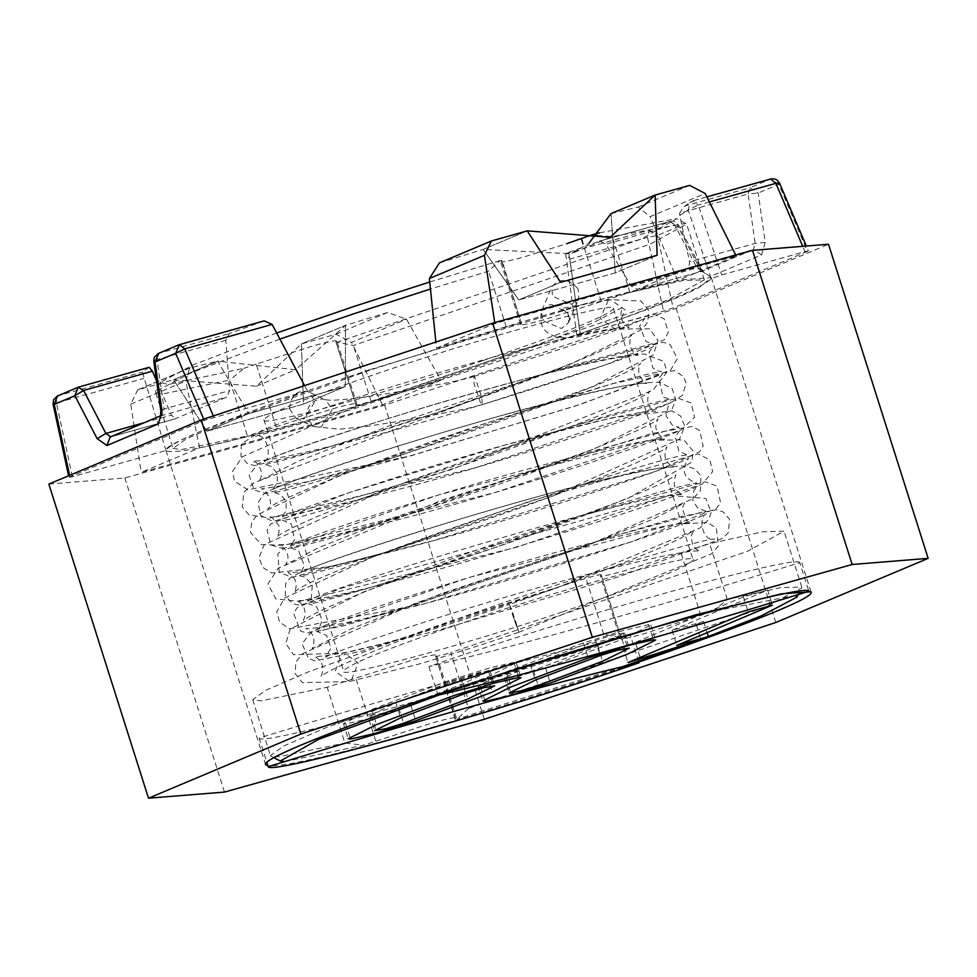 <?xml version="1.0" encoding="UTF-8"?>
<svg xmlns="http://www.w3.org/2000/svg" width="977" height="977" viewBox="0 0 977 977"><rect width="100%" height="100%" fill="white"/><g stroke="black" fill="none" stroke-linecap="round" stroke-linejoin="round"><path stroke-width="0.73" stroke-dasharray="4.88 3.66" d="M578.103 288.862C568.541 278.286 559.76 277.639 551.761 286.908L552.481 296.275L571.618 304.311L578.824 298.229L578.103 288.862M289.51 408.765C290.67 395.258 297.045 389.615 308.634 391.814L315.131 401.352L304.103 418.852L296.007 418.29L289.51 408.765M551.846 304.506L567.979 313.067L568.712 322.422L561.494 328.504L542.369 320.468L541.637 311.101L548.854 305.032L551.846 304.506M622.019 639.398L650.865 624.999L648.581 624.657L624.608 630.165L583.367 642.927L506.318 671.797L478.058 685.927L480.379 686.269L504.352 680.774L545.593 668.012L622.019 639.398L626.794 654.468M530.511 665.019L595.518 640.472L612.884 635.087L624.498 633.072L597.826 646.163L533.442 670.454L516.064 675.84L504.437 677.867L530.511 665.019L535.298 680.102M533.442 670.454L538.217 685.536M767.641 590.096L743.46 596.862L623.204 647.482L696.21 624.596L703.611 621.482L672.054 630.324L767.641 590.096L772.428 605.166M743.46 596.862L748.235 611.944M623.204 647.482L627.979 662.553M635.819 643.941L640.607 659.023M696.21 624.596L700.997 639.679M703.611 621.482L707.153 632.644M672.054 630.324L676.841 645.394M487.389 677.098L516.235 662.711L513.951 662.369L489.978 667.865L448.748 680.639L371.7 709.51L343.44 723.639L345.748 723.981L369.721 718.486L410.963 705.712L487.389 677.098L492.176 692.18M395.893 702.732L460.888 678.185L478.266 672.799L489.868 670.784L463.196 683.876L398.811 708.166L381.445 713.552L369.807 715.567L395.893 702.732L400.668 717.814M398.811 708.166L403.599 723.236M799.772 562.691C799.296 553.177 566.404 618.417 428.927 666.57C521.694 644.93 645.308 610.307 799.772 562.691L808.846 591.317M428.927 666.57L438.001 695.197M630.006 634.146C537.24 655.787 413.625 690.409 259.161 738.026C259.626 747.527 492.53 682.3 630.006 634.146L638.592 661.221M259.161 738.026L266.916 762.451M439.467 262.85L483.127 249.428L527.226 230.865L483.127 249.428L518.787 299.927L615.29 272.888L611.004 213.609L615.29 272.888L657.13 255.29L615.29 272.888L518.787 299.927L560.615 282.316L518.787 299.927L483.127 249.428L571.105 253.776L588.997 243.212M436.463 348.117L494.887 323.534L736.157 255.95L677.733 280.533C623.057 292.233 542.626 314.753 436.463 348.117L435.864 342.023M494.887 323.534L494.741 322.581M736.157 255.95L735.718 255.082M611.004 213.609L638.079 207.075L650.145 216.662L705.174 193.507M677.733 280.533L650.145 216.662M580.277 333.719L568.736 252.371L565.683 254.252L576.809 335.196L580.277 333.719C661.16 304.922 704.796 286.554 711.195 278.616L721.673 274.94L804.975 251.614L802.715 246.326M804.975 251.614L808.394 250.881L806.33 246.033M779.548 183.151L778.84 184.335L758.189 193.031L748.101 193.971L749.933 187.743L770.584 179.047L778.84 184.335L807.405 251.431L673.129 307.95L663.505 311.15L580.204 334.488L569.872 259.088L566.086 253.422L649.168 230.145L657.411 235.445L673.129 307.95M576.796 335.196L580.204 334.488M568.736 252.371L599.719 241.075L605.923 244.14L631.362 286.237L637.419 289.314L688.87 267.661L689.542 261.751L679.809 215.502L688.211 209.933L711.195 278.616M761.559 254.899L753.316 249.611L755.148 243.371L748.101 193.971L679.613 213.157L684.144 206.44L685.781 205.707L749.933 187.743L758.189 193.031L765.235 242.43L761.559 254.899L710.108 276.552L700.326 269.737L678.062 226.749L678.551 225.064L674.716 224.869L669.819 221.461L599.365 241.197M688.87 267.661L753.316 249.611L701.633 271.35L637.114 289.424L701.865 271.264L710.108 276.552M709.363 201.946L698.25 205.06L692.962 200.798L689.933 202.642L688.211 209.933L698.25 205.06L721.673 274.94M679.613 213.157L679.809 215.502M599.719 241.075L670.051 221.376L649.168 230.145L647.507 237.35L569.872 259.088M669.819 221.461L678.062 226.749L657.411 235.445L647.507 237.35L663.505 311.15M684.144 206.44L692.962 200.798L685.781 205.707M482.785 360.611C563.534 333.536 607.083 316.243 613.458 308.732C622.96 299.573 493.886 334.171 394.574 367.718C313.825 394.806 270.275 412.099 263.9 419.609C254.399 428.756 383.472 394.171 482.785 360.611M562.496 611.907C643.245 584.832 686.794 567.527 693.169 560.016C702.671 550.869 573.597 585.455 474.285 619.015C393.548 646.09 349.986 663.383 343.611 670.894C334.11 680.053 463.183 645.455 562.496 611.907M795.803 595.335L713.015 611.333L644.429 633.621C626.281 638.653 618.526 640.057 621.152 637.798L601.234 574.977C602.43 573.865 597.35 574.965 585.98 578.311L451.35 620.859L309.025 671.602L265.891 690.202L252.725 699.727L261.286 700.851L327.148 687.246L412.294 660.11C430.43 655.078 438.185 653.686 435.559 655.933L455.099 719.145L457.102 719.048L468.52 708.447L450.8 652.612L747.6 551.248L784.055 531.183L763.037 531.744L709.632 543.676L624.498 570.8C606.351 575.832 598.596 577.236 601.234 574.977L600.318 575.905L620.248 638.726L621.152 637.798L619.54 637.517L439.381 694.867M284.6 761.596L363.627 745.219L344.869 743.082L327.148 687.246M455.49 718.754L435.559 655.933L436.475 655.005L456.393 717.826L455.49 718.754C458.115 716.507 450.36 717.9 432.213 722.931L363.627 745.219M708.374 636.491L695.258 641.291M622.935 666.546L457.102 719.048M713.015 611.333L727.352 599.512L780.745 587.592L801.763 587.03L801.616 587.983L765.309 607.096L468.52 708.447M619.54 637.517L603.701 634.146L469.07 676.695L326.733 727.438L283.611 746.037L270.446 755.575L271.118 756.271L278.995 756.699L344.869 743.082M435.559 655.933C434.35 657.057 439.43 655.946 450.8 652.612M279.837 339.117L190.942 372.884L155.453 391.643L173.014 448.443L186.18 438.905L229.302 420.305L371.639 369.575L506.269 327.014C517.639 323.68 522.719 322.569 521.51 323.692L501.983 260.48L499.98 260.59L488.561 271.179L430.491 289.009M173.014 448.443L181.575 449.567L247.437 435.962L229.729 380.114L163.855 393.731L155.306 392.595M276.125 426.973L256.194 364.152L312.652 346.005C330.788 340.973 338.543 339.569 335.917 341.828L336.833 340.9L356.752 403.721L355.848 404.649C358.474 402.39 350.719 403.794 332.571 408.826L247.437 435.962M521.51 323.692L501.592 260.871L500.676 261.799L520.607 324.62L521.51 323.692C518.885 325.939 526.64 324.547 544.787 319.516L629.921 292.379L683.326 280.46L704.344 279.898L667.889 299.963L371.089 401.315C359.719 404.661 354.639 405.76 355.848 404.649L335.917 341.828L353.381 345.479L650.169 244.128L686.623 224.051L676.756 218.616L641.926 238.828L337.529 342.109M597.203 235.506L612.2 236.544L685.952 223.354M599.524 232.831L676.756 218.616M499.98 260.59L429.758 281.999M276.625 332.998L193.312 364.824L160.228 382.471L168.41 384.498L244.055 368.292L229.729 380.114M501.592 260.871C498.954 263.118 506.709 261.726 524.857 256.695L566.855 243.639M256.194 364.152L244.055 368.292M69.611 475.347L69.953 476.91L204.23 420.391L307.462 390.971C216.393 423.114 169.241 442.96 165.992 450.507L72.383 476.727L68.964 477.448L68.598 475.775M263.802 321.006L229.277 333.584L225.785 340.289L229.644 390.58L226.652 397.138L175.042 418.852L110.364 436.963M149.163 367.303L142.386 372.103L165.992 450.507M203.704 419.145L204.23 420.391M160.826 410.731L164.038 408.96L162.206 415.188L110.12 437.061L175.201 418.791L171.476 415.066L156.576 380.981M307.462 390.971L304.592 385.634M153.78 361.331L156.992 359.56L158.824 353.32L229.277 333.584M54.236 404.405L56.397 402.927L58.058 395.734L142.386 372.103M440.896 380.212L382.471 404.808L141.201 472.392L199.626 447.796C254.301 436.108 334.732 413.576 440.896 380.212L406.517 319.198L387.564 312.518L345.516 325.341L295.506 369.77L217.651 361.16L248.781 413.564L345.296 386.526L345.516 325.341L301.417 343.904L303.456 404.136L206.941 431.175L173.552 379.723L137.72 389.847L130.747 404.197L141.201 472.392M137.72 389.847L189.648 367.987L217.651 361.16L173.552 379.723L217.651 361.16L248.781 413.564L206.941 431.175L248.781 413.564L345.296 386.526L303.456 404.136L345.296 386.526L345.516 325.341L301.417 343.904L303.456 404.136L206.941 431.175L173.552 379.723L256.462 386.208L301.417 343.904L335.99 334.219L351.488 342.365L406.517 319.198M382.471 404.808L351.488 342.365M189.648 367.987L185.777 381.03L130.747 404.197M199.626 447.796L185.777 381.03M638.86 662.064C513.768 703.733 415.555 733.507 344.197 751.411C305.203 761.462 279.801 766.31 268.016 765.944M48.85 484.091L124.848 477.961L384.682 405.186L676.157 308.378L828.508 244.25M369.88 369.709L596.055 300.745L681.824 279.727L711.329 277.676L701.596 285.492C684.889 302.088 349.07 413.625 244.568 437.305C198.172 449.273 171.989 453.731 166.029 450.666C159.3 444.474 274.244 401.022 369.88 369.709M224.49 792.078L124.848 477.961M484.323 719.292L384.682 405.186M775.787 622.483L676.157 308.378M608.341 300.232L600.196 318.539L614.716 328.736L616.902 328.199L625.06 309.892L610.527 299.695L608.341 300.232M509.432 604.507C512.852 611.199 526.237 654.944 512.424 614.301L509.444 604.47C614.448 567.881 675.84 543.273 693.621 530.67L691.069 536.08L692.656 545.19L696.516 549.367L700.057 550.943C686.379 550.027 639.117 560.432 558.27 582.182C451.777 611.15 330.189 652.709 325.549 657.265L331.02 647.995L326.611 635.49L317.452 631.753L412.477 605.386L583.318 547.071L653.992 518.75L684.755 502.764L682.202 508.174L686.623 520.656L691.191 523.013C683.265 521.889 651.867 528.081 597.008 541.588C485.239 569.469 321.445 623.985 316.682 629.347L320.175 625.61L322.154 620.139L316.585 606.595L308.598 603.823C315.62 605.227 467.861 559.638 575.758 518.665C635.587 495.705 668.964 481.099 675.913 474.834C672.335 483.798 674.472 490.552 682.337 495.095C666.876 485.276 312.677 591.586 307.828 601.417L311.407 597.545L312.335 584.612L304.69 576.918L299.731 575.905C315.278 574 369.086 558.05 461.168 528.044C558.71 496.133 663.139 453.963 667.047 446.916C662.846 455.429 664.983 462.182 673.471 467.177C666.119 466.053 636.454 471.806 584.466 484.433C472.856 511.924 303.762 568.04 298.986 573.499L302.003 570.47L304.238 565.451L298.498 550.478L290.877 547.987C297.948 549.33 448.309 504.376 556.169 463.525C617.049 440.224 651.061 425.386 658.193 418.986C653.589 426.412 655.726 433.177 664.616 439.259C652.99 438.209 610.845 447.222 538.156 466.31C428.988 495.327 294.773 540.794 290.12 545.581L294.578 539.988L291.28 523.916L282.023 520.069C291.573 525.333 642.304 408.02 649.339 391.069C645.919 401.913 648.069 408.667 655.762 411.329C645.125 410.23 605.557 418.559 537.057 436.316C426.778 465.223 285.956 512.742 281.266 517.651L286.188 510.812L286.029 501.555L280.961 494.765L273.181 492.139C282.695 497.415 633.475 380.09 640.472 363.151C636.723 371.651 638.86 378.404 646.908 383.411C635.868 382.337 595.262 390.934 525.089 409.216C415.188 438.197 277.041 484.885 272.4 489.733L277.37 482.748L277.163 473.613L272.058 466.811L264.315 464.222C271.362 465.76 431.858 417.448 539.744 375.95C594.822 354.529 625.451 340.961 631.618 335.233C627.857 343.794 629.994 350.548 638.054 355.494C628.651 354.358 592.612 361.759 529.949 377.659C418.474 406.322 268.296 456.711 263.546 461.816C272.815 460.179 267.576 431.59 255.449 436.304L353.112 409.119L526.664 349.619L593.711 322.544L622.764 307.315C618.893 315.852 621.03 322.605 629.188 327.576L614.716 328.736M296.007 418.29L313.128 426.46L321.225 427.022L332.253 409.522L325.756 399.984L322.52 399.031C312.127 399.813 306.839 405.785 306.631 416.923L313.128 426.46L338.738 429.233L366.778 426.399L409.51 419.658L466.896 408.618L482.198 404.661L481.844 397.59L475.396 378.417L473.833 376.56L474.077 383.643L480.525 402.829L482.198 404.661L606.705 364.458L664.641 339.581L668.341 332.07L664.275 318.893L653.784 314.301L526.456 348.447L350.45 408.875L242.443 456.723L232.502 471.586L234.529 481.246L247.877 489.831L410.145 456.027L581.303 404.099L670.576 370.124L677.391 358.583L669.978 344.368L663.09 342.255L537.826 375.571L254.044 482.748L243.896 492.237L242.32 506.916L249.184 515.087L269.689 517.932L475.677 467.727L670.075 403.074L682.337 395.453L686.184 383.326L683.509 376.536L674.411 370.552L612.2 383.741L486.656 422.956L338.653 476.055L257.501 514.696L251.81 521.852L250.442 532.294L261.25 544.555L283.88 545.325L494.912 492.579L681.054 430.014L694.586 417.264L691.069 402.878L677.745 398.054L572.107 426.253L390.189 487.731L264.169 544.739L259.003 557.782L262.764 567.393L271.716 572.998L329.286 566.794L434.435 540.379L656.068 471.28L699.63 451.74L703.147 446.086L699.727 430.588L692.4 426.46L651.134 433.666L441.763 500.248L278.347 568.064L267.869 583.99L275.856 598.901L299.353 601.405L516.845 547.157L702.231 484.128L712.624 471.683L709.9 460.045L698.445 453.926L531.757 500.59L373.544 556.572L284.527 598.071L276.735 611.846L279.605 622.093L289.546 628.87L423.554 603.994L631.618 541.71L716.361 508.528L720.562 502.728L716.971 485.984L704.771 481.795L571.044 518.689L363.823 591.818L290.242 629.041L285.785 643.538L293.503 654.7L342.964 653.173L434.875 631.276L620.163 576.32L722.711 538.351L728.39 532.648L729.538 519.337L723.31 511.997L716.178 509.774L678.16 517.212L603.334 539.231L416.483 602.809L302.516 653.674L295.848 662.003L295.152 673.556L302.394 682.642L349.436 681.555L335.245 671.26L342.475 653.137L344.026 652.721L358.217 663.017L350.987 681.128L349.436 681.555L418.303 664.238C426.216 662.064 477.704 646.469 518.921 632.241L512.424 614.301M473.833 376.56L473.723 376.572C573.059 345.76 630.031 326.355 644.649 318.355L639.63 326.098L645.98 341.571L652.648 343.599L560.077 368.695L387.478 426.473L298.376 461.168L259.015 481.014C262.935 475.726 262.154 469.668 256.646 462.842L252.64 460.888C261.836 462.084 298.009 454.745 361.148 438.844C480.806 408.313 648.459 352.025 653.503 346.273L649.058 352.172L652.917 368.06L657.594 370.82L661.502 371.516C644.82 373.434 587.03 390.434 488.097 422.528C383.485 456.528 271.862 501.543 267.881 508.919C272.412 504.547 271.166 498.185 264.156 489.856L261.494 488.805L307.999 481.71L406.249 457.041L575.856 405.858L662.357 374.191L658.718 378.368L663.127 397.041L670.369 399.434C663.652 398.408 547.071 431.956 440.297 469.79C345.015 503.937 290.499 526.285 276.735 536.849L278.995 532.599L278.982 525.626L271.704 517.138L270.348 516.735C282.512 517.871 327.148 508.26 404.27 487.926C521.462 456.674 666.29 407.397 671.211 402.109L668.586 404.722L666.07 415.799L672.335 425.203L679.223 427.364L577.7 455.221L394.952 517.26L318.734 547.621L285.602 564.767C290.132 557.256 288.105 550.576 279.52 544.714L279.214 544.653C291.915 545.752 337.969 535.762 417.387 514.684C533.894 483.42 675.205 435.229 680.077 430.039L675.315 436.841L678.881 451.24L688.077 455.282C677.818 449.396 301.637 574.757 294.443 592.697C298.034 584.112 295.909 577.407 288.068 572.571L288.154 572.583C300.879 573.438 342.646 564.584 413.479 546.058C531.891 514.916 683.985 463.379 688.932 457.957L688.541 458.237C680.725 470.279 683.534 478.596 696.943 483.2C689.921 481.917 555.156 521.278 443.094 561.983C360.672 592.282 314.081 611.822 303.31 620.603C307.034 612.078 304.909 605.374 296.935 600.489L299.829 600.55C343.953 602.894 685.39 497.952 697.627 485.972L693.719 490.894L692.84 500.468L697.578 507.979L705.797 511.118L613.874 536.019L442.08 593.466L352.013 628.48L312.164 648.533C315.876 639.862 313.739 633.157 305.777 628.419C307.596 629.005 316.658 627.93 332.998 625.207C413.503 611.419 640.888 541.734 694.073 519.373L706.64 513.792C697.712 516.332 702.292 542.553 714.651 539.035C707.018 537.045 523.928 592.209 408.948 637.028C355.921 658.046 326.611 671.187 321.018 676.45C324.779 667.889 322.654 661.185 314.655 656.336C316.633 656.959 326.428 655.75 344.026 652.721L344.026 652.721C356.788 650.584 379.088 644.954 410.951 635.819C417.472 634.049 468.74 618.526 509.444 604.47M473.723 376.572L473.723 376.572C451.276 383.302 394.281 392.436 388.443 393.462C355.543 398.701 335.172 400.875 327.319 399.972L324.999 399.678L308.634 391.814M648.581 624.657L653.357 639.74M583.367 642.927L588.154 657.997M506.318 671.797L511.105 686.88M480.379 686.269L485.166 701.352M545.593 668.012L550.369 683.082M595.518 640.472L600.293 655.555M622.862 632.815L627.649 647.898M597.826 646.163L602.614 661.246M506.098 678.111L510.873 693.194M513.951 662.369L518.738 677.452M448.748 680.639L453.523 695.709M371.7 709.51L376.475 724.592M345.748 723.981L350.535 739.064M410.963 705.712L415.75 720.794M460.888 678.185L465.675 693.267M488.231 670.527L493.019 685.61M463.196 683.876L467.983 698.958M371.468 715.823L376.255 730.906M638.079 207.075L689.664 185.374M441.079 262.263L492.652 240.55M706.847 196.902L692.962 200.798M700.326 269.737L700.802 268.064L696.98 267.857L631.362 286.237M701.865 271.264L696.98 267.857L674.716 224.869L605.923 244.14M765.235 242.43L755.148 243.371L689.542 261.751M727.352 599.512L709.632 543.676M603.701 634.146L585.98 578.311M629.921 292.379L612.2 236.544M371.089 401.315L353.381 345.479M506.269 327.014L488.561 271.179M621.152 637.798L601.234 574.977M700.875 615.473L680.945 552.652M601.234 301.368L583 243.859M375.766 741.079L355.836 678.258M355.848 404.649L335.917 341.828M158.824 353.32L179.963 344.49M58.058 395.734L79.186 386.904M72.383 476.727L56.397 402.927L143.741 378.465M213.328 415.946L213.853 417.191M225.785 340.289L156.992 359.56L164.038 408.96L229.644 390.58M160.619 415.946L226.652 397.138M144.376 422.65L171.476 415.066M335.99 334.219L387.564 312.518M190.564 367.694L138.978 389.408M614.728 328.724L582.719 334.989C582.646 337.309 533.833 346.395 541.637 311.101L551.761 286.908M518.921 632.241L711.757 553.751L718.376 545.984L716.361 528.093L707.604 522.61L674.203 524.185L469.253 577.444L312.225 631.105L302.027 643.599L308.561 658.486L315.229 660.928L363.017 650.767L554.594 588.789L699.886 528.068L708.74 519.446L711.232 512.217L705.809 498.465L670.222 495.486L339.263 588.85L296.935 607.902L293.674 613.556L300.586 631.105L306.851 633.059L342.817 626.025L413.772 605.019L585.956 546.167L693.316 498.478L700.424 490.601L700.949 475.811L694.977 469.045L686.819 466.102C663.249 465.04 611.004 475.946 530.084 498.795C416.629 530.621 301.331 568.199 289.9 578.25L285.638 583.599L285.247 595.897L292.905 603.786L299.341 605.227L365.654 589.046L494.936 547.596L627.649 498.514L691.814 462.182L693.218 451.179L683.802 439.87L648.252 440.322L439.113 494.765L283.77 548.402L277.908 553.739L279.239 572.4L292.013 577.297L386.697 552.09L553.654 495.742L679.601 439.039L684.743 426.082L680.639 416.08L672.176 410.926L613.19 417.509L505.365 444.914L347.861 493.043L270.495 524.002L267.014 530.096L270.898 545.019L285.492 549.208L407.946 514.696L594.908 448.724L671.614 410.132L675.852 400.118L672.261 388.712L659.658 382.251C631.692 381.873 570.776 395.306 476.874 422.54C371.223 452.925 274.806 485.08 263.497 494.35L258.026 502.63L260.725 515.612L272.962 521.474L450.605 469.839L652.783 390.312L666.998 372.115L663.896 361.429L644.368 354.016C592.221 352.905 278.665 449.212 257.501 464.466L249.098 475.005L254.093 489.978L266.147 493.507L396.491 456.833L592.257 386.782L653.149 355.152L658.009 340.643L649.583 328.785L609.807 329.151C531.744 341.974 311.883 409.265 262.117 430.356L241.392 443.9L240.953 456.259L247.291 463.489L254.399 465.589L316.621 450.861L439.601 411.744L570.531 364.103L641.987 329.469L647.836 321.934L648.606 310.393L640.961 301.001L610.527 299.695L561.433 308.39C568.223 312.701 570.653 317.378 568.699 322.434M568.712 322.422L578.824 298.229M650.865 624.999L655.64 640.069M478.058 685.927L482.846 701.01M624.498 633.072L629.273 648.142M504.437 677.867L509.212 692.937M516.235 662.711L521.022 677.782M343.44 723.639L348.215 738.722M489.868 670.784L494.655 685.854M369.807 715.567L374.594 730.649M610.136 237.35L571.105 253.776M670.051 221.376L673.287 221.217L676.011 222.267L678.551 225.064L700.802 268.064L703.379 271.374L701.633 271.35M693.194 200.712L706.847 196.89M613.458 308.732L693.169 560.016M263.9 419.609L343.611 670.894M798.172 594.614L801.616 587.983M271.118 756.271L273.963 757.737M801.763 587.03L784.055 531.183M252.725 699.727L270.446 755.575M704.344 279.898L686.623 224.051M160.228 382.471L155.453 391.643M161.571 415.408L160.668 415.799M256.462 386.208L295.506 369.77M810.971 591.793L711.329 277.676M265.671 764.771L166.029 450.666"/><path stroke-width="1.47" d="M626.794 654.468L655.64 640.069L653.357 639.74L629.396 645.235L588.154 657.997L511.105 686.88L482.846 701.01L485.166 701.352L509.127 695.856L550.369 683.082L626.794 654.468M535.298 680.102L600.293 655.555L617.672 650.169L629.273 648.142L602.614 661.246L538.217 685.536L520.851 690.922L509.212 692.937L535.298 680.102M772.428 605.166L748.235 611.944L627.979 662.553L700.997 639.679L708.398 636.564L676.841 645.394L772.428 605.166M707.153 632.644L708.398 636.564M492.176 692.18L521.022 677.782L518.738 677.452L494.765 682.947L453.523 695.709L376.475 724.592L348.215 738.722L350.535 739.064L374.509 733.556L415.75 720.794L492.176 692.18M400.668 717.814L465.675 693.267L483.041 687.881L494.655 685.854L467.983 698.958L403.599 723.236L386.22 728.634L374.594 730.649L400.668 717.814M808.846 591.317C808.37 581.803 575.477 647.043 438.001 695.197C530.767 673.544 654.382 638.921 808.846 591.317L808.626 590.609M437.781 694.488L438.001 695.197M639.08 662.76C546.314 684.401 422.699 719.035 268.235 766.64C268.712 776.153 501.604 710.914 639.08 662.76L638.592 661.221M266.916 762.451L268.235 766.64M494.887 323.534L484.421 255.339L491.394 240.989L527.226 230.865L560.615 282.316L657.13 255.29L655.103 195.046L610.136 237.35L527.226 230.865L560.615 282.316L657.13 255.29L655.103 195.046L611.004 213.609L588.997 243.212M736.157 255.95L705.174 193.507L689.664 185.374L655.103 195.046L611.004 213.609M491.394 240.989L439.467 262.85L429.392 278.506L484.421 255.339M435.864 342.023L429.392 278.506M706.847 196.89L770.829 178.962L774.065 178.803L776.776 179.866L779.548 183.151L775.885 183.31L770.584 179.047L706.847 196.902M439.381 694.867L318.404 739.43L280.314 761.01L284.6 761.596M795.803 595.335L796.841 597.155L761.498 615.766L708.374 636.491M695.258 641.291L622.935 666.546M430.491 289.009L353.93 313.727L279.837 339.117M583 243.859L581.315 238.547L593.442 234.407L597.203 235.506M593.442 234.407L599.524 232.831M429.758 281.999L353.479 306.607L276.625 332.998M581.315 238.547L566.855 243.639M69.611 475.347L54.236 404.405L74.887 395.709L97.15 438.697L106.945 445.512L158.384 423.859L162.06 411.39L155.013 361.991L175.665 353.295L203.704 419.145M149.163 367.303L78.71 387.039L149.163 367.303L152.4 371.175L156.576 380.981M179.475 344.625L175.665 353.295L184.775 348.899L179.475 344.625L264.23 320.871L272.119 324.425L304.592 385.634M74.887 395.709L83.607 390.446L78.075 387.258L74.887 395.709M158.824 353.32L155.013 361.991L153.78 361.331L160.826 410.731L160.497 416.202L161.571 415.408L110.12 437.061L106.945 445.512M54.236 404.405L53.1 404.27L53.564 399.752L57.423 395.954L54.236 404.405M300.843 734.081L148.492 798.197L224.49 792.078L484.323 719.292L775.787 622.483L928.15 558.356L852.152 564.486L592.318 637.26L300.843 734.081L201.213 419.963L48.85 484.091L148.492 798.197M268.016 765.944L265.671 764.771C258.942 758.579 373.886 715.127 469.522 683.827L695.697 614.851L781.466 593.833L810.971 591.793C815.746 596.996 758.384 620.419 638.86 662.064M928.15 558.356L828.508 244.25L752.51 250.368L492.677 323.155L201.213 419.963M852.152 564.486L752.51 250.368M592.318 637.26L492.677 323.155M802.715 246.326L775.885 183.31L709.363 201.946M213.328 415.946L184.775 348.899L272.119 324.425M110.755 436.841L105.858 433.434L83.607 390.446L152.4 371.175M97.15 438.697L105.858 433.434L144.376 422.65M160.619 415.946L158.384 423.859M162.06 411.39L160.826 410.731M58.058 395.734L78.942 386.953M806.33 246.033L779.548 183.151M796.841 597.155L798.172 594.614M273.963 757.737L280.314 761.01M264.23 320.871L178.852 344.844L158.201 353.54L154.329 357.326L153.78 361.331M68.598 475.775L53.1 404.27"/></g></svg>
